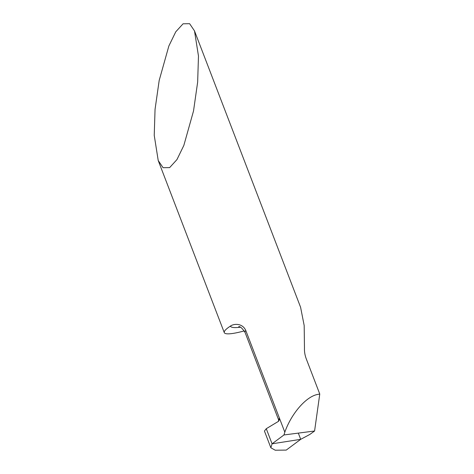 <?xml version="1.0" encoding="UTF-8"?>
<svg xmlns="http://www.w3.org/2000/svg" width="474" height="474" viewBox="0 0 474 474"><rect width="100%" height="100%" fill="white"/><g stroke="black" fill="none" stroke-linecap="round" stroke-linejoin="round"><path stroke-width="0.71" d="M197.658 82.055L193.522 110.969L183.841 145.429L176.944 159.596L169.633 167.612L163.08 167.707L158.221 160.526L154.234 135.363L155.051 109.352L159.187 80.438L168.868 45.972L175.765 31.805L183.077 23.795L189.624 23.7L194.488 30.875L198.476 56.039L197.658 82.055M194.488 30.875L300.599 307.294L304.184 325.573L304.468 348.017C304.302 351.601 304.924 355.281 306.34 359.055L319.766 394.036L317.574 394.451C306.145 396.525 291.397 413.506 284.815 432.175L245.751 330.425C242.404 322.918 233.712 323.594 230.364 326.13A40.16 6.488 159 0 0 224.285 332.63A40.16 6.488 159 0 0 240.472 331.889A40.16 6.488 159 0 0 244.306 330.888M319.766 394.036L314.582 431.014L309.753 434.486L300.706 439.333L272.07 443.812L266.269 428.703L278.558 421.285L279.536 419.401L279.417 418.121L278.564 419.739L245.082 332.475A40.16 6.488 -21 0 1 245.751 330.425M278.611 419.846L278.469 421.38M284.815 432.175L283.967 434.954L272.07 443.812L300.706 439.333L286.231 450.093L300.706 439.333L298.318 433.112M314.582 431.014L283.967 434.954M270.861 447.776L264.439 431.05L266.269 428.703L272.07 443.812L270.861 447.776L275.234 450.223L286.231 450.093M240.318 327.196A51.636 8.342 -21 0 1 230.364 326.13M245.082 332.475C242.261 328.251 240.14 326.313 238.718 326.669M158.221 160.526L224.285 332.63"/></g></svg>
